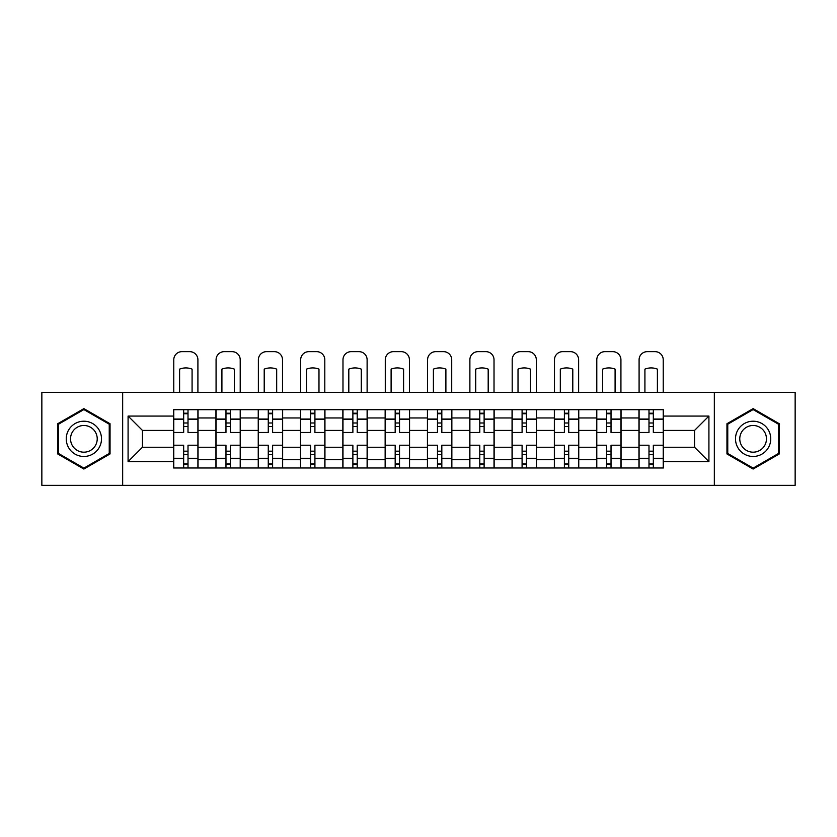 <?xml version="1.0" encoding="UTF-8"?>
<svg xmlns="http://www.w3.org/2000/svg" width="837" height="837" viewBox="0 0 837 837"><rect width="100%" height="100%" fill="white"/><g stroke="black" fill="none" stroke-linecap="round" stroke-linejoin="round"><path stroke-width="1.26" d="M714.338 485.345L795.15 485.345L795.15 392.333L41.85 392.333L41.85 485.345L714.338 485.345L714.338 392.333M215.936 467.988L215.936 417.956L198.045 417.956L198.045 467.988M198.045 417.956L198.045 409.691M215.936 417.956L215.936 409.691M240.345 409.691L240.345 467.988M258.246 467.988L258.246 409.691M282.644 409.691L282.644 467.988M300.546 467.988L300.546 409.691M324.944 409.691L324.944 467.988M342.846 467.988L342.846 409.691M367.255 409.691L367.255 467.988M385.146 467.988L385.146 409.691M409.555 409.691L409.555 467.988M427.445 467.988L427.445 409.691M451.854 409.691L451.854 467.988M469.745 467.988L469.745 409.691M494.154 409.691L494.154 467.988M512.056 467.988L512.056 409.691M536.454 409.691L536.454 467.988M554.356 467.988L554.356 409.691M578.754 409.691L578.754 467.988M596.655 467.988L596.655 409.691M621.064 409.691L621.064 467.988M638.955 467.988L638.955 409.691M638.955 447.24L621.064 447.24M596.655 447.24L578.754 447.24M554.356 447.24L536.454 447.24M512.056 447.24L494.154 447.24M469.745 447.24L451.854 447.24M427.445 447.24L409.555 447.24M385.146 447.24L367.255 447.24M342.846 447.24L324.944 447.24M300.546 447.24L282.644 447.24M258.246 447.24L240.345 447.24M215.936 447.24L198.045 447.24M638.955 430.427L621.064 430.427M596.655 430.427L578.754 430.427M554.356 430.427L536.454 430.427M512.056 430.427L494.154 430.427M469.745 430.427L451.854 430.427M427.445 430.427L409.555 430.427M385.146 430.427L367.255 430.427M342.846 430.427L324.944 430.427M300.546 430.427L282.644 430.427M258.246 430.427L240.345 430.427M215.936 430.427L198.045 430.427M142.457 447.24L173.636 447.24L173.636 430.427L142.457 430.427L142.457 447.24L128.082 461.616L128.082 416.062L173.636 416.062L173.636 430.427M663.364 430.427L663.364 447.24L694.543 447.24L694.543 430.427L663.364 430.427L663.364 409.691L173.636 409.691L173.636 416.062M663.364 416.062L708.918 416.062L708.918 461.616L663.364 461.616L663.364 447.24M173.636 447.24L173.636 467.988L663.364 467.988L663.364 461.616M173.636 461.616L128.082 461.616M122.662 485.345L122.662 392.333M110.045 423.731L83.878 408.623L57.711 423.731L57.711 453.947L83.878 469.055L110.045 453.947L110.045 423.731M779.289 423.731L753.122 408.623L726.955 423.731L726.955 453.947L753.122 469.055L779.289 453.947L779.289 423.731M188.011 463.918L183.669 463.918M183.669 413.75L188.011 413.75M230.311 463.918L225.969 463.918M225.969 413.75L230.311 413.75M272.611 463.918L268.269 463.918M268.269 413.75L272.611 413.75M314.911 463.918L310.579 463.918M310.579 413.75L314.911 413.75M357.221 463.918L352.879 463.918M352.879 413.75L357.221 413.75M399.521 463.918L395.179 463.918M395.179 413.75L399.521 413.75M441.821 463.918L437.479 463.918M437.479 413.75L441.821 413.75M484.121 463.918L479.779 463.918M479.779 413.75L484.121 413.75M526.421 463.918L522.089 463.918M522.089 413.75L526.421 413.75M568.731 463.918L564.389 463.918M564.389 413.75L568.731 413.75M611.031 463.918L606.689 463.918M606.689 413.75L611.031 413.75M653.331 463.918L648.989 463.918M648.989 413.75L653.331 413.75M128.082 416.062L142.457 430.427M694.543 447.24L708.918 461.616M694.543 430.427L708.918 416.062M197.909 467.988L197.909 432.467L188.011 432.467L188.011 409.691M183.669 409.691L183.669 432.467L173.772 432.467L173.772 409.691M197.909 432.467L197.909 409.691M173.772 467.988L173.772 445.211L183.669 445.211L183.669 467.988M188.011 467.988L188.011 445.211L197.909 445.211M183.669 426.504L188.011 426.504M173.772 445.211L173.772 432.467M188.011 451.174L183.669 451.174M188.011 464.462L183.669 464.462M183.669 454.7L188.011 454.7M188.011 422.978L183.669 422.978M183.669 413.216L188.011 413.216M197.909 392.333L197.909 359.795A8.14 8.14 0 0 0 189.769 351.655L181.911 351.655A8.14 8.14 0 0 0 173.772 359.795L173.772 392.333M179.599 392.333L179.599 369.127A16.813 16.813 0 0 1 192.081 369.127L192.081 392.333M68.613 447.649A17.629 17.629 0 0 0 92.698 454.104A17.629 17.629 0 0 0 99.143 430.03A17.629 17.629 0 0 0 75.068 423.574A17.629 17.629 0 0 0 68.613 447.649M72.327 445.514A13.34 13.34 0 0 0 90.553 450.39A13.34 13.34 0 0 0 95.439 432.164A13.34 13.34 0 0 0 77.213 427.278A13.34 13.34 0 0 0 72.327 445.514M83.878 409.565L109.239 424.202L109.239 453.476L83.878 468.113L58.527 453.476L58.527 424.202L83.878 409.565M737.857 447.649A17.629 17.629 0 0 0 761.932 454.104A17.629 17.629 0 0 0 768.387 430.03A17.629 17.629 0 0 0 744.302 423.574A17.629 17.629 0 0 0 737.857 447.649M741.561 445.514A13.34 13.34 0 0 0 759.787 450.39A13.34 13.34 0 0 0 764.673 432.164A13.34 13.34 0 0 0 746.447 427.278A13.34 13.34 0 0 0 741.561 445.514M753.122 409.565L778.473 424.202L778.473 453.476L753.122 468.113L727.761 453.476L727.761 424.202L753.122 409.565M240.209 467.988L240.209 432.467L230.311 432.467L230.311 409.691M225.969 409.691L225.969 432.467L216.072 432.467L216.072 409.691M240.209 432.467L240.209 409.691M216.072 467.988L216.072 445.211L225.969 445.211L225.969 467.988M230.311 467.988L230.311 445.211L240.209 445.211M225.969 426.504L230.311 426.504M216.072 445.211L216.072 432.467M230.311 451.174L225.969 451.174M230.311 464.462L225.969 464.462M225.969 454.7L230.311 454.7M230.311 422.978L225.969 422.978M225.969 413.216L230.311 413.216M240.209 392.333L240.209 359.795A8.14 8.14 0 0 0 232.069 351.655L224.211 351.655A8.14 8.14 0 0 0 216.072 359.795L216.072 392.333M221.91 392.333L221.91 369.127A16.813 16.813 0 0 1 234.381 369.127L234.381 392.333M282.508 467.988L282.508 432.467L272.611 432.467L272.611 409.691M268.269 409.691L268.269 432.467L258.371 432.467L258.371 409.691M282.508 432.467L282.508 409.691M258.371 467.988L258.371 445.211L268.269 445.211L268.269 467.988M272.611 467.988L272.611 445.211L282.508 445.211M268.269 426.504L272.611 426.504M258.371 445.211L258.371 432.467M272.611 451.174L268.269 451.174M272.611 464.462L268.269 464.462M268.269 454.7L272.611 454.7M272.611 422.978L268.269 422.978M268.269 413.216L272.611 413.216M282.508 392.333L282.508 359.795A8.14 8.14 0 0 0 274.379 351.655L266.511 351.655A8.14 8.14 0 0 0 258.371 359.795L258.371 392.333M264.21 392.333L264.21 369.127A16.813 16.813 0 0 1 276.681 369.127L276.681 392.333M324.808 467.988L324.808 432.467L314.911 432.467L314.911 409.691M310.579 409.691L310.579 432.467L300.682 432.467L300.682 409.691M324.808 432.467L324.808 409.691M300.682 467.988L300.682 445.211L310.579 445.211L310.579 467.988M314.911 467.988L314.911 445.211L324.808 445.211M310.579 426.504L314.911 426.504M300.682 445.211L300.682 432.467M314.911 451.174L310.579 451.174M314.911 464.462L310.579 464.462M310.579 454.7L314.911 454.7M314.911 422.978L310.579 422.978M310.579 413.216L314.911 413.216M324.808 392.333L324.808 359.795A8.14 8.14 0 0 0 316.679 351.655L308.811 351.655A8.14 8.14 0 0 0 300.682 359.795L300.682 392.333M306.509 392.333L306.509 369.127A16.813 16.813 0 0 1 318.981 369.127L318.981 392.333M367.119 467.988L367.119 432.467L357.221 432.467L357.221 409.691M352.879 409.691L352.879 432.467L342.982 432.467L342.982 409.691M367.119 432.467L367.119 409.691M342.982 467.988L342.982 445.211L352.879 445.211L352.879 467.988M357.221 467.988L357.221 445.211L367.119 445.211M352.879 426.504L357.221 426.504M342.982 445.211L342.982 432.467M357.221 451.174L352.879 451.174M357.221 464.462L352.879 464.462M352.879 454.7L357.221 454.7M357.221 422.978L352.879 422.978M352.879 413.216L357.221 413.216M367.119 392.333L367.119 359.795A8.14 8.14 0 0 0 358.979 351.655L351.111 351.655A8.14 8.14 0 0 0 342.982 359.795L342.982 392.333M348.809 392.333L348.809 369.127A16.813 16.813 0 0 1 361.281 369.127L361.281 392.333M409.419 467.988L409.419 432.467L399.521 432.467L399.521 409.691M395.179 409.691L395.179 432.467L385.282 432.467L385.282 409.691M409.419 432.467L409.419 409.691M385.282 467.988L385.282 445.211L395.179 445.211L395.179 467.988M399.521 467.988L399.521 445.211L409.419 445.211M395.179 426.504L399.521 426.504M385.282 445.211L385.282 432.467M399.521 451.174L395.179 451.174M399.521 464.462L395.179 464.462M395.179 454.7L399.521 454.7M399.521 422.978L395.179 422.978M395.179 413.216L399.521 413.216M409.419 392.333L409.419 359.795A8.14 8.14 0 0 0 401.279 351.655L393.421 351.655A8.14 8.14 0 0 0 385.282 359.795L385.282 392.333M391.109 392.333L391.109 369.127A16.813 16.813 0 0 1 403.591 369.127L403.591 392.333M451.718 467.988L451.718 432.467L441.821 432.467L441.821 409.691M437.479 409.691L437.479 432.467L427.581 432.467L427.581 409.691M451.718 432.467L451.718 409.691M427.581 467.988L427.581 445.211L437.479 445.211L437.479 467.988M441.821 467.988L441.821 445.211L451.718 445.211M437.479 426.504L441.821 426.504M427.581 445.211L427.581 432.467M441.821 451.174L437.479 451.174M441.821 464.462L437.479 464.462M437.479 454.7L441.821 454.7M441.821 422.978L437.479 422.978M437.479 413.216L441.821 413.216M451.718 392.333L451.718 359.795A8.14 8.14 0 0 0 443.579 351.655L435.721 351.655A8.14 8.14 0 0 0 427.581 359.795L427.581 392.333M433.409 392.333L433.409 369.127A16.813 16.813 0 0 1 445.891 369.127L445.891 392.333M494.018 467.988L494.018 432.467L484.121 432.467L484.121 409.691M479.779 409.691L479.779 432.467L469.881 432.467L469.881 409.691M494.018 432.467L494.018 409.691M469.881 467.988L469.881 445.211L479.779 445.211L479.779 467.988M484.121 467.988L484.121 445.211L494.018 445.211M479.779 426.504L484.121 426.504M469.881 445.211L469.881 432.467M484.121 451.174L479.779 451.174M484.121 464.462L479.779 464.462M479.779 454.7L484.121 454.7M484.121 422.978L479.779 422.978M479.779 413.216L484.121 413.216M494.018 392.333L494.018 359.795A8.14 8.14 0 0 0 485.889 351.655L478.021 351.655A8.14 8.14 0 0 0 469.881 359.795L469.881 392.333M475.719 392.333L475.719 369.127A16.813 16.813 0 0 1 488.191 369.127L488.191 392.333M536.318 467.988L536.318 432.467L526.421 432.467L526.421 409.691M522.089 409.691L522.089 432.467L512.192 432.467L512.192 409.691M536.318 432.467L536.318 409.691M512.192 467.988L512.192 445.211L522.089 445.211L522.089 467.988M526.421 467.988L526.421 445.211L536.318 445.211M522.089 426.504L526.421 426.504M512.192 445.211L512.192 432.467M526.421 451.174L522.089 451.174M526.421 464.462L522.089 464.462M522.089 454.7L526.421 454.7M526.421 422.978L522.089 422.978M522.089 413.216L526.421 413.216M536.318 392.333L536.318 359.795A8.14 8.14 0 0 0 528.189 351.655L520.321 351.655A8.14 8.14 0 0 0 512.192 359.795L512.192 392.333M518.019 392.333L518.019 369.127A16.813 16.813 0 0 1 530.491 369.127L530.491 392.333M578.629 467.988L578.629 432.467L568.731 432.467L568.731 409.691M564.389 409.691L564.389 432.467L554.492 432.467L554.492 409.691M578.629 432.467L578.629 409.691M554.492 467.988L554.492 445.211L564.389 445.211L564.389 467.988M568.731 467.988L568.731 445.211L578.629 445.211M564.389 426.504L568.731 426.504M554.492 445.211L554.492 432.467M568.731 451.174L564.389 451.174M568.731 464.462L564.389 464.462M564.389 454.7L568.731 454.7M568.731 422.978L564.389 422.978M564.389 413.216L568.731 413.216M578.629 392.333L578.629 359.795A8.14 8.14 0 0 0 570.489 351.655L562.621 351.655A8.14 8.14 0 0 0 554.492 359.795L554.492 392.333M560.319 392.333L560.319 369.127A16.813 16.813 0 0 1 572.79 369.127L572.79 392.333M620.928 467.988L620.928 432.467L611.031 432.467L611.031 409.691M606.689 409.691L606.689 432.467L596.791 432.467L596.791 409.691M620.928 432.467L620.928 409.691M596.791 467.988L596.791 445.211L606.689 445.211L606.689 467.988M611.031 467.988L611.031 445.211L620.928 445.211M606.689 426.504L611.031 426.504M596.791 445.211L596.791 432.467M611.031 451.174L606.689 451.174M611.031 464.462L606.689 464.462M606.689 454.7L611.031 454.7M611.031 422.978L606.689 422.978M606.689 413.216L611.031 413.216M620.928 392.333L620.928 359.795A8.14 8.14 0 0 0 612.789 351.655L604.931 351.655A8.14 8.14 0 0 0 596.791 359.795L596.791 392.333M602.619 392.333L602.619 369.127A16.813 16.813 0 0 1 615.09 369.127L615.09 392.333M663.228 467.988L663.228 432.467L653.331 432.467L653.331 409.691M648.989 409.691L648.989 432.467L639.091 432.467L639.091 409.691M663.228 432.467L663.228 409.691M639.091 467.988L639.091 445.211L648.989 445.211L648.989 467.988M653.331 467.988L653.331 445.211L663.228 445.211M648.989 426.504L653.331 426.504M639.091 445.211L639.091 432.467M653.331 451.174L648.989 451.174M653.331 464.462L648.989 464.462M648.989 454.7L653.331 454.7M653.331 422.978L648.989 422.978M648.989 413.216L653.331 413.216M663.228 392.333L663.228 359.795A8.14 8.14 0 0 0 655.089 351.655L647.231 351.655A8.14 8.14 0 0 0 639.091 359.795L639.091 392.333M644.919 392.333L644.919 369.127A16.813 16.813 0 0 1 657.401 369.127L657.401 392.333M596.655 417.956L578.754 417.956M554.356 417.956L536.454 417.956M512.056 417.956L494.154 417.956M469.745 417.956L451.854 417.956M427.445 417.956L409.555 417.956M385.146 417.956L367.255 417.956M342.846 417.956L324.944 417.956M300.546 417.956L282.644 417.956M258.246 417.956L240.345 417.956M638.955 417.956L621.064 417.956M596.655 459.722L578.754 459.722M554.356 459.722L536.454 459.722M512.056 459.722L494.154 459.722M469.745 459.722L451.854 459.722M427.445 459.722L409.555 459.722M385.146 459.722L367.255 459.722M342.846 459.722L324.944 459.722M300.546 459.722L282.644 459.722M258.246 459.722L240.345 459.722M215.936 459.722L198.045 459.722M638.955 459.722L621.064 459.722M197.909 419.044L188.011 419.044M183.669 419.044L173.772 419.044M183.669 419.4L173.772 419.4M183.669 458.268L173.772 458.268M183.669 458.634L173.772 458.634M197.909 458.634L188.011 458.634M197.909 419.4L188.011 419.4M197.909 458.268L188.011 458.268M240.209 419.044L230.311 419.044M225.969 419.044L216.072 419.044M225.969 419.4L216.072 419.4M225.969 458.268L216.072 458.268M225.969 458.634L216.072 458.634M240.209 458.634L230.311 458.634M240.209 419.4L230.311 419.4M240.209 458.268L230.311 458.268M282.508 419.044L272.611 419.044M268.269 419.044L258.371 419.044M268.269 419.4L258.371 419.4M268.269 458.268L258.371 458.268M268.269 458.634L258.371 458.634M282.508 458.634L272.611 458.634M282.508 419.4L272.611 419.4M282.508 458.268L272.611 458.268M324.808 419.044L314.911 419.044M310.579 419.044L300.682 419.044M310.579 419.4L300.682 419.4M310.579 458.268L300.682 458.268M310.579 458.634L300.682 458.634M324.808 458.634L314.911 458.634M324.808 419.4L314.911 419.4M324.808 458.268L314.911 458.268M367.119 419.044L357.221 419.044M352.879 419.044L342.982 419.044M352.879 419.4L342.982 419.4M352.879 458.268L342.982 458.268M352.879 458.634L342.982 458.634M367.119 458.634L357.221 458.634M367.119 419.4L357.221 419.4M367.119 458.268L357.221 458.268M409.419 419.044L399.521 419.044M395.179 419.044L385.282 419.044M395.179 419.4L385.282 419.4M395.179 458.268L385.282 458.268M395.179 458.634L385.282 458.634M409.419 458.634L399.521 458.634M409.419 419.4L399.521 419.4M409.419 458.268L399.521 458.268M451.718 419.044L441.821 419.044M437.479 419.044L427.581 419.044M437.479 419.4L427.581 419.4M437.479 458.268L427.581 458.268M437.479 458.634L427.581 458.634M451.718 458.634L441.821 458.634M451.718 419.4L441.821 419.4M451.718 458.268L441.821 458.268M494.018 419.044L484.121 419.044M479.779 419.044L469.881 419.044M479.779 419.4L469.881 419.4M479.779 458.268L469.881 458.268M479.779 458.634L469.881 458.634M494.018 458.634L484.121 458.634M494.018 419.4L484.121 419.4M494.018 458.268L484.121 458.268M536.318 419.044L526.421 419.044M522.089 419.044L512.192 419.044M522.089 419.4L512.192 419.4M522.089 458.268L512.192 458.268M522.089 458.634L512.192 458.634M536.318 458.634L526.421 458.634M536.318 419.4L526.421 419.4M536.318 458.268L526.421 458.268M578.629 419.044L568.731 419.044M564.389 419.044L554.492 419.044M564.389 419.4L554.492 419.4M564.389 458.268L554.492 458.268M564.389 458.634L554.492 458.634M578.629 458.634L568.731 458.634M578.629 419.4L568.731 419.4M578.629 458.268L568.731 458.268M620.928 419.044L611.031 419.044M606.689 419.044L596.791 419.044M606.689 419.4L596.791 419.4M606.689 458.268L596.791 458.268M606.689 458.634L596.791 458.634M620.928 458.634L611.031 458.634M620.928 419.4L611.031 419.4M620.928 458.268L611.031 458.268M663.228 419.044L653.331 419.044M648.989 419.044L639.091 419.044M648.989 419.4L639.091 419.4M648.989 458.268L639.091 458.268M648.989 458.634L639.091 458.634M663.228 458.634L653.331 458.634M663.228 419.4L653.331 419.4M663.228 458.268L653.331 458.268"/></g></svg>
